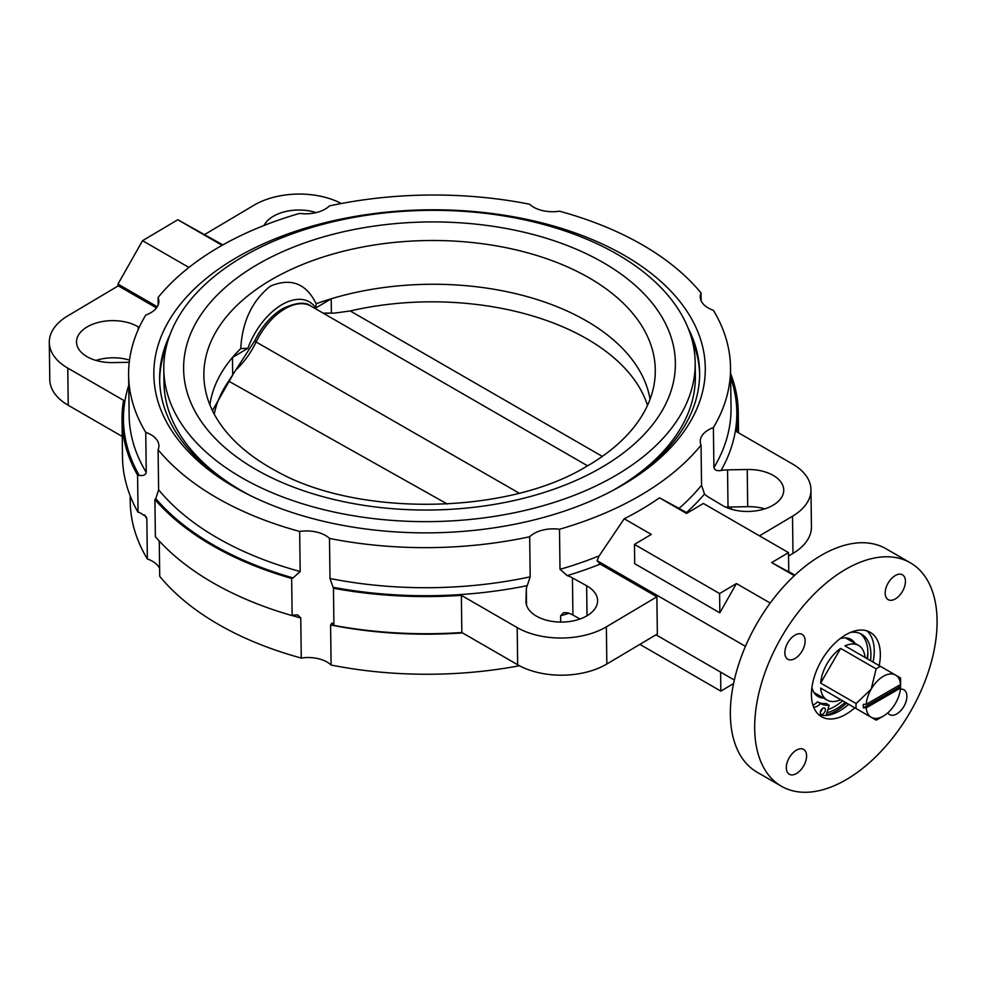<?xml version="1.0" encoding="UTF-8"?>
<svg xmlns="http://www.w3.org/2000/svg" width="986" height="986" viewBox="0 0 986 986"><rect width="100%" height="100%" fill="white"/><g stroke="black" fill="none" stroke-linecap="round" stroke-linejoin="round"><path stroke-width="1.48" d="M866.213 707.837A24.367 14.063 120 0 0 871.193 717.278A24.367 14.063 120 0 0 883.382 716.07L883.382 716.07A24.367 14.063 120 0 0 895.559 703.203A24.367 14.063 120 0 0 900.538 688.018L900.551 686.379A26.375 15.221 -60 0 0 900.612 684.592L900.612 680.377A31.527 18.204 -60 0 0 900.501 677.924L895.559 675.077A24.367 14.063 120 0 0 871.193 689.14A24.367 14.063 120 0 0 866.213 704.324L863.379 704.324A26.375 15.221 -60 0 0 863.379 707.837L866.213 707.837L900.538 688.018M880.486 717.611A31.527 18.204 -60 0 1 878.316 718.991L883.382 716.07L878.316 718.991A31.527 18.204 -60 0 1 876.135 720.125L840.664 699.653A31.527 18.204 120 0 1 827.081 700.072A31.527 18.204 120 0 1 820.648 688.092L856.119 708.577A31.527 18.204 -60 0 1 856.119 703.548L820.648 683.064A31.527 18.204 120 0 1 840.664 648.406L876.135 668.878A31.527 18.204 -60 0 1 878.316 667.497A31.527 18.204 -60 0 1 880.486 666.376L845.014 645.892A31.527 18.204 120 0 1 858.609 645.46A31.527 18.204 120 0 1 865.03 657.44M813.906 692.431A31.527 18.204 120 0 0 814.707 692.936L827.081 700.072M858.609 645.46L846.247 638.324A31.527 18.204 120 0 0 845.396 637.88M856.119 708.577L876.135 720.125M900.612 684.592A26.375 15.221 -60 0 0 900.551 682.867L900.538 684.506A24.367 14.063 120 0 0 895.559 675.077L880.486 666.376M876.135 668.878L871.193 689.14L856.119 703.548M900.538 684.506L866.213 704.324M820.648 688.092L840.664 699.653M840.664 648.406L820.648 683.064M863.379 707.837L900.551 686.379M323.075 313.117L334.402 313.104L350.252 310.96A219.138 126.516 180 0 1 586.953 338.876A219.138 126.516 180 0 1 647.494 405.357M350.252 310.96L602.31 456.395M214.245 414.145A219.138 126.516 180 0 1 228.678 381.138L235.777 370.033C244.084 362.219 250.875 352.865 256.138 341.994L254.671 340.873C261.82 326.354 271.261 315.545 282.994 308.445C296.453 302.394 305.771 301.617 310.947 306.104A51.592 29.79 120 0 0 285.151 308.655A51.592 29.79 120 0 0 256.138 341.994L519.129 493.136M447.324 504.043L228.678 381.138M334.402 313.104L323.457 313.326M235.777 370.033L254.671 340.873M887.807 712.841A14.334 8.27 120 0 0 889.606 714.628A14.334 8.27 120 0 0 896.927 713.827A14.334 8.27 120 0 0 906.159 701.194A14.334 8.27 120 0 0 903.94 689.806A14.334 8.27 120 0 0 900.428 689.189M895.448 598.847A14.334 8.27 120 0 0 904.692 586.202A14.334 8.27 120 0 0 902.473 574.813A14.334 8.27 120 0 0 895.152 575.614A14.334 8.27 120 0 0 885.909 588.248A14.334 8.27 120 0 0 888.139 599.636A14.334 8.27 120 0 0 895.448 598.847M795.135 658.451A14.334 8.27 120 0 0 804.379 645.818A14.334 8.27 120 0 0 802.16 634.429A14.334 8.27 120 0 0 794.839 635.218A14.334 8.27 120 0 0 785.595 647.864A14.334 8.27 120 0 0 787.826 659.252A14.334 8.27 120 0 0 795.135 658.451M796.602 773.443A14.334 8.27 120 0 0 805.845 760.798A14.334 8.27 120 0 0 803.627 749.409A14.334 8.27 120 0 0 796.306 750.21A14.334 8.27 120 0 0 787.062 762.844A14.334 8.27 120 0 0 789.293 774.232A14.334 8.27 120 0 0 796.602 773.443M867.014 630.892A48.733 28.138 -60 0 1 873.078 662.099M848.724 704.3A48.733 28.138 -60 0 1 840.306 710.512A48.733 28.138 -60 0 1 818.663 714.64M854.8 707.812A48.733 28.138 -60 0 1 846.382 714.012A48.733 28.138 -60 0 1 821.523 716.723A48.733 28.138 -60 0 1 813.955 677.998A48.733 28.138 -60 0 1 845.372 635.033A48.733 28.138 -60 0 1 870.244 632.322A48.733 28.138 -60 0 1 879.167 665.612M846.666 703.117A51.161 29.543 -60 0 1 836.88 710.487A51.161 29.543 -60 0 1 826.268 714.973M845.273 702.303A48.733 28.138 -60 0 1 836.855 708.515A48.733 28.138 -60 0 1 826.934 712.742M156.466 307.903L118.271 285.854L67.763 315.877A63.067 36.938 -0.7 0 0 49.3 342.425A63.067 36.938 -0.7 0 0 67.775 368.111L123.595 400.341A308.137 180.487 -0.7 0 0 122.017 419.987L122.498 457.147A308.137 180.487 -0.7 0 0 138.052 512.326L137.584 475.153A27.226 15.949 -0.7 0 1 139.223 475.363C143.093 476.028 145.447 475.042 146.248 472.43L145.743 432.349A300.976 176.297 -0.7 0 1 128.611 375.173A300.976 176.297 -0.7 0 1 145.731 315.089A27.226 15.949 -0.7 0 0 158.869 301.198A27.226 15.949 -0.7 0 0 158.08 297.513A300.976 176.297 -0.7 0 1 299.633 213.395A27.226 15.949 179.3 0 0 329.46 205.901A300.976 176.297 -0.7 0 1 529.642 204.225A27.226 15.949 -0.7 0 0 533.697 207.22A27.226 15.949 -0.7 0 0 559.469 211.201A300.976 176.297 -0.7 0 1 642.367 244.873A300.976 176.297 -0.7 0 1 701.034 292.941L701.132 300.804M701.034 292.941A27.226 15.949 -0.7 0 0 700.245 296.885A27.226 15.949 -0.7 0 0 708.219 307.977A27.226 15.949 -0.7 0 0 713.383 310.307A300.976 176.297 -0.7 0 1 730.515 367.482L731.033 407.563A300.976 176.297 -0.7 0 1 713.913 467.647C714.801 470.248 717.192 471.197 721.062 470.47A27.226 15.949 -0.7 0 1 727.545 469.878L728.013 507.05A27.226 15.949 -0.7 0 0 725.745 507.149M656.873 596.813L606.365 626.837L606.846 663.997L657.354 633.986L656.873 596.813L600.227 564.115A306.708 179.649 179.3 0 1 567.221 575.614L560.011 569.341A300.976 176.297 -0.7 0 0 599.192 555.821L624.212 518.772A300.976 176.297 -0.7 0 0 659.474 497.819L679.046 508.369A300.976 176.297 -0.7 0 0 701.551 485.223L704.497 494.035A27.226 15.949 -0.7 0 0 708.441 497.055L722.109 505.251A35.829 20.989 -0.7 0 0 722.578 505.535A35.829 20.989 -0.7 0 0 761.747 509.725A35.829 20.989 -0.7 0 0 783.747 490.017A35.829 20.989 -0.7 0 0 773.246 475.425A35.829 20.989 -0.7 0 0 747.24 469.496L727.545 469.878M567.221 575.614A27.226 15.949 179.3 0 1 572.435 577.87L586.633 585.758A35.829 20.989 179.3 0 1 587.114 586.029A35.829 20.989 179.3 0 1 597.602 600.634A35.829 20.989 179.3 0 1 575.614 620.33A35.829 20.989 179.3 0 1 536.446 616.139A35.829 20.989 179.3 0 1 525.945 601.546A35.829 20.989 179.3 0 1 525.957 600.992L526.327 589.455A27.226 15.949 179.3 0 1 527.227 585.647A306.708 179.649 179.3 0 1 333.071 587.286A27.226 15.949 -0.7 0 1 333.453 588.248A308.137 180.487 -0.7 0 0 461.362 595.359L461.842 632.519A308.137 180.487 -0.7 0 1 333.921 625.407A27.226 15.949 -0.7 0 0 333.539 624.458L332.072 622.979L330.593 624.976L331.099 665.045A300.976 176.297 -0.7 0 0 519.449 665.747M264.075 225.461A35.829 20.989 179.3 0 1 316.161 212.606M129.523 360.075A35.829 20.989 -0.7 0 0 95.95 360.42M139.174 327.451L138.163 326.847A35.829 20.989 -0.7 0 0 137.695 326.563A35.829 20.989 -0.7 0 0 98.526 322.373A35.829 20.989 -0.7 0 0 76.526 342.08A35.829 20.989 -0.7 0 0 87.027 356.673A35.829 20.989 -0.7 0 0 113.033 362.601L129.252 362.281M910.374 562.821L886.057 548.771A128.993 74.468 120 0 0 820.229 555.944A128.993 74.468 120 0 0 737.035 669.691A128.993 74.468 120 0 0 757.063 772.186L781.393 786.236A128.993 74.468 120 0 0 847.22 779.063A128.993 74.468 120 0 0 930.402 665.316A128.993 74.468 120 0 0 910.374 562.821A128.993 74.468 120 0 0 844.546 569.982A128.993 74.468 120 0 0 761.365 683.729A128.993 74.468 120 0 0 781.393 786.236M234.594 487.183A275.747 161.519 179.3 0 1 234.582 258.751A275.747 161.519 179.3 0 1 624.532 255.473A275.747 161.519 179.3 0 1 621.636 485.605A275.747 161.519 179.3 0 1 240.473 490.473A275.747 161.519 179.3 0 1 234.594 487.183M169.986 334.735A270.016 158.154 -0.7 0 0 159.633 379.425A270.016 158.154 -0.7 0 0 238.711 489.426A270.016 158.154 -0.7 0 0 242.494 491.558M159.264 541.018L159.72 576.329A300.976 176.297 -0.7 0 0 301.272 658.056L300.767 617.988L297.723 614.931L293.557 615.091A27.226 15.949 -0.7 0 0 292.127 615.621L291.659 578.449A308.137 180.487 -0.7 0 1 154.901 499.495A27.226 15.949 -0.7 0 0 155.788 498.657L158.61 489.795A300.976 176.297 -0.7 0 0 217.277 537.863A300.976 176.297 -0.7 0 0 300.175 571.523L299.658 531.454A300.976 176.297 -0.7 0 1 158.093 449.727L158.61 489.795M291.659 578.449A27.226 15.949 -0.7 0 1 293.089 577.919L300.175 571.523M655.973 634.799L734.336 680.044M130.152 495.761L130.226 501.775A300.976 176.297 -0.7 0 0 147.358 558.963L146.852 518.882L146.15 516.763L139.692 512.535A27.226 15.949 -0.7 0 0 138.052 512.326M731.218 509.183A300.976 176.297 -0.7 0 0 731.489 506.989M713.913 467.647L713.396 427.579A300.976 176.297 -0.7 0 0 730.515 367.482M154.901 499.495L155.369 536.667A308.137 180.487 -0.7 0 0 292.127 615.621M580.027 618.998L572.915 615.042A27.226 15.949 179.3 0 0 567.689 612.787L563.573 612.688L560.603 615.794L560.677 622.08M606.846 663.997A63.067 36.938 179.3 0 1 517.662 664.749L461.842 632.519M606.365 626.837A63.067 36.938 179.3 0 1 517.194 627.589L461.362 595.359M759.479 535.854L792.51 516.22A63.067 36.938 -0.7 0 0 810.973 489.672A63.067 36.938 -0.7 0 0 792.497 463.987L736.678 431.757A308.137 180.487 -0.7 0 0 738.255 412.111A308.137 180.487 -0.7 0 0 730.589 373.509M788.541 556.03L792.978 553.392A63.067 36.938 -0.7 0 0 811.441 526.844L810.973 489.672M764.791 508.85A35.829 20.989 -0.7 0 0 747.708 506.668L728.013 507.05M299.658 531.454A27.226 15.949 -0.7 0 1 329.484 538.442A300.976 176.297 -0.7 0 0 529.679 536.754L530.185 576.822L527.227 585.647M329.484 538.442L330.002 578.511L333.071 587.286M122.017 419.987A308.137 180.487 -0.7 0 0 137.584 475.153M158.093 449.727A27.226 15.949 -0.7 0 0 158.894 445.783A27.226 15.949 -0.7 0 0 145.743 432.349M529.679 536.754A27.226 15.949 179.3 0 1 559.493 529.26A300.976 176.297 -0.7 0 0 701.046 445.154A27.226 15.949 -0.7 0 1 700.257 441.457A27.226 15.949 -0.7 0 1 713.396 427.579M159.609 568.466A27.226 15.949 -0.7 0 0 147.358 558.963M331.099 665.045A27.226 15.949 -0.7 0 0 301.272 658.056M158.179 304.921L158.08 297.513M701.551 485.223L701.046 445.154M560.011 569.341L559.493 529.26M49.3 342.425L49.781 379.598A63.067 36.938 -0.7 0 0 68.244 405.283L122.227 436.453M204.768 234.458L253.907 205.261A63.067 36.938 179.3 0 1 341.292 203.523M599.192 555.821L597.072 560.677L600.227 564.115M687.267 513.028L679.046 508.369M333.453 588.248L333.921 625.407M597.072 560.677L745.465 646.348M736.419 583.552L719.842 612.836L634.713 563.696L634.466 544.408L719.595 593.56L736.419 583.552L770.226 603.075M624.212 518.772L651.29 534.412L634.466 544.408M771.681 562.599L788.504 552.604L788.751 571.892L771.681 562.599L794.334 575.688M788.504 552.604L703.375 503.464L686.552 513.46L659.474 497.819M788.751 571.621L794.889 575.158M639.877 644.376L720.84 691.124L733.572 683.557M619.652 486.751A270.016 158.154 -0.7 0 0 699.616 372.523A270.016 158.154 -0.7 0 0 688.117 328.116M222.873 244.91L177.8 219.73L142.551 240.683L117.975 284.079L118 286.014M177.8 219.73L222.133 245.329M142.551 240.683L188.93 267.465M117.975 284.079L157.255 306.757M719.842 612.836L719.595 593.56M720.606 672.119L720.84 691.124M699.629 374.15A270.016 158.154 -0.7 0 0 691.925 339.418M650.033 399.231A221 129.449 -0.7 0 0 586.362 320.869A221 129.449 -0.7 0 0 331.21 298.783A221 129.449 -0.7 0 0 316.161 303.762C306.19 283.401 290.907 277.534 270.349 286.15C252.133 300.767 242.26 321.584 240.744 348.576A221 129.449 -0.7 0 0 232.462 357.462A221 129.449 -0.7 0 0 209.87 404.852M589.172 277.879A225.72 132.21 -0.7 0 0 335.45 253.34A225.72 132.21 -0.7 0 0 204.509 384.515A225.72 132.21 -0.7 0 0 269.991 467.561A225.72 132.21 -0.7 0 0 276.228 471.025C356.661 516.923 506.163 515.012 585.401 467.081A225.72 132.21 -0.7 0 0 654.889 378.76A225.72 132.21 -0.7 0 0 589.172 277.879M163.799 369.38A265.715 155.64 -0.7 0 0 241.619 477.631A265.715 155.64 -0.7 0 0 532.095 508.702A265.715 155.64 -0.7 0 0 695.192 362.589A265.715 155.64 -0.7 0 0 617.372 254.339A265.715 155.64 -0.7 0 0 326.896 223.267A265.715 155.64 -0.7 0 0 163.799 369.38L163.972 382.617A265.715 155.64 -0.7 0 0 241.792 490.868A265.715 155.64 -0.7 0 0 250.271 495.551M611.973 490.929A265.715 155.64 -0.7 0 0 695.364 375.839L695.192 362.589M240.744 348.576L247.93 348.28L232.462 357.462L232.696 375.087L212.446 410.644M331.395 313.215L331.21 298.783L315.754 307.977A54.464 31.441 120 0 0 281.54 304.896A54.464 31.441 120 0 0 247.93 348.28M166.474 346.123A270.016 158.154 -0.7 0 0 159.658 381.052M315.754 307.977L316.161 303.762M855.108 643.439A32.969 19.03 120 0 0 851.017 639.421A32.969 19.03 120 0 0 840.134 638.608M851.054 641.097A32.969 19.03 120 0 0 848.86 638.472M827.833 709.673A47.291 27.312 120 0 0 834.526 706.592A47.291 27.312 120 0 0 842.623 700.775M866.977 658.574A47.291 27.312 120 0 0 867.865 651.919M816.149 695.13A32.969 19.03 120 0 0 819.514 695.709M811.909 687.513A32.969 19.03 120 0 0 818.047 696.523A32.969 19.03 120 0 0 823.569 698.051M822.275 708.651A3.587 2.071 -60 0 1 820.377 711.929M825.381 709.71A3.587 2.071 -60 0 1 823.815 713.309A3.587 2.071 -60 0 1 821.055 714.271A3.587 2.071 -60 0 1 820.315 712.631A3.587 2.071 -60 0 1 821.88 709.033A3.587 2.071 -60 0 1 824.641 708.071A3.587 2.071 -60 0 1 825.381 709.71M867.483 658.858A44.567 25.735 120 0 0 867.877 652.929A44.567 25.735 120 0 0 860.112 633.493M870.527 660.62A44.567 25.735 120 0 0 870.909 654.692A44.567 25.735 120 0 0 861.678 634.281A44.567 25.735 120 0 0 850.548 632.408M829.152 705.236L826.12 703.474A37.838 21.84 120 0 1 817.517 701.835L820.562 703.597A37.838 21.84 120 0 0 829.152 705.236L826.132 715.429M813.561 706.974A10.316 5.953 120 0 0 820.562 703.597M812.883 705.027A10.316 5.953 120 0 0 817.517 701.835M525.957 600.992L525.969 602.101M138.163 326.847L138.2 329.62M300.767 617.988A300.976 176.297 179.3 0 1 292.25 615.572M293.089 577.919A306.708 179.649 179.3 0 1 213.284 544.913A306.708 179.649 179.3 0 1 155.788 498.657M146.852 518.882A300.976 176.297 179.3 0 1 144.474 514.803M128.611 375.173L129.129 415.242A300.976 176.297 -0.7 0 0 146.248 472.43M730.651 377.638A306.708 179.649 179.3 0 1 721.062 470.47M704.497 494.035A306.708 179.649 179.3 0 1 686.453 512.56M330.002 578.511A300.976 176.297 -0.7 0 0 530.185 576.822M462.508 632.913A300.976 176.297 179.3 0 1 330.593 624.976M569.045 613.267A300.976 176.297 179.3 0 1 560.603 615.794M139.223 475.363A306.708 179.649 179.3 0 1 128.747 385.329M67.775 368.111L68.244 405.283M526.327 589.455L526.524 605.133M572.435 577.87L572.915 615.042M517.194 627.589L517.662 664.749M586.633 585.758L587.015 615.782M792.51 516.22L792.978 553.392M747.24 469.496L747.708 506.668M255.633 469.299A245.908 144.042 -0.7 0 0 603.383 466.378A245.908 144.042 -0.7 0 0 603.358 262.67A245.908 144.042 -0.7 0 0 255.608 265.591A245.908 144.042 -0.7 0 0 255.633 469.299M310.947 306.104L587.582 465.823M738.255 412.111L738.514 432.817"/></g></svg>
